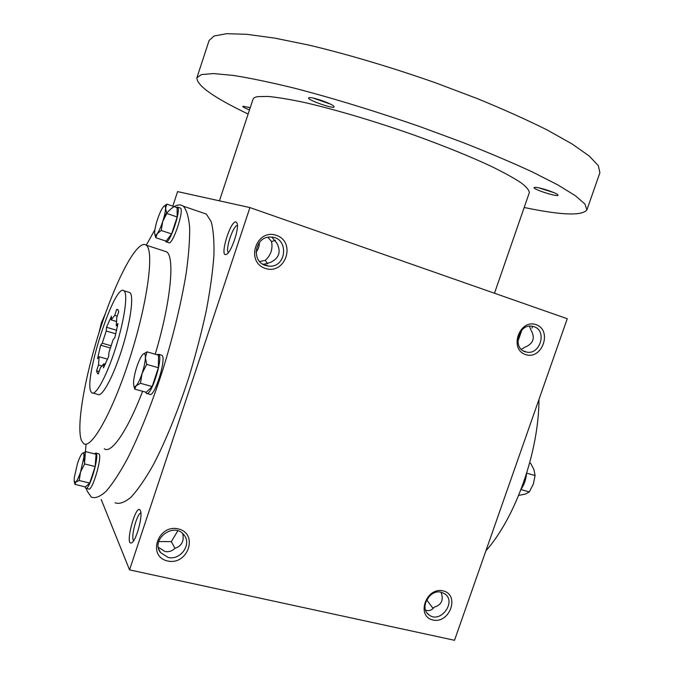 <?xml version="1.0" encoding="UTF-8"?>
<svg xmlns="http://www.w3.org/2000/svg" width="674" height="674" viewBox="0 0 674 674"><rect width="100%" height="100%" fill="white"/><g stroke="black" fill="none" stroke-linecap="round" stroke-linejoin="round"><path stroke-width="1.01" d="M271.866 237.181L276.913 243.23C281.277 251.815 279.146 258.193 270.527 262.354L263.947 264.267L262.633 264.09M267.671 263.846L265.278 260.349L259.625 261.529M275.489 240.247L271.555 241.553C272.953 248.984 270.855 255.252 265.278 260.349M228.435 252.514C224.872 250.231 233.179 225.15 237.391 225.47M236.043 221.982L237.105 223.347C239.388 229.126 230.651 253.837 226.11 254.469C219.202 257.114 230.601 219.85 236.043 221.982M182.713 533.606C184.297 541.112 181.702 546.024 174.92 548.333C171.971 551.172 168.66 552.217 164.995 551.484L158.339 547.288M174.97 548.316L171.331 541.626L158.71 541.542M177.793 530.826L171.331 541.626M133.713 540.615C130.377 538.332 136.856 513.445 140.883 512.956M140.318 510.462L140.47 510.799C143.031 516.073 135.929 541.677 131.548 542.865C124.252 546.075 136.215 502.054 140.318 510.462M425.589 610.155C429.026 611.267 431.866 610.29 434.107 607.223C441.58 604.923 443.888 599.927 441.023 592.219M426.398 600.307L426.895 600.205L433.112 608.437M426.895 600.205L429.346 596.153M521.288 349.317L524.819 347.245C533.429 343.698 535.451 337.918 530.876 329.881L529.444 326.199M517.784 341.735L521.895 330.033M201.981 212.588L206.337 214.079L211.139 221.544C213.355 229.623 214.281 240.913 213.919 255.421C212.748 271.622 210.187 290.106 206.244 310.891C201.526 332.56 195.73 354.735 188.846 377.415C177.936 411.047 165.425 441.689 153.192 465.052C145.188 479.172 137.782 489.897 130.975 497.218C124.665 502.484 119.357 504.337 115.043 502.779M101.201 499.485L129.543 569.875L454.52 640.3L567.264 318.735L249.936 207.575L129.543 569.875M172.805 206.168L177.591 191.593L249.936 207.575M443.13 590.871C426.103 586.709 415.782 616.373 432.961 619.996C449.887 623.913 460.115 594.721 443.13 590.871M167.624 560.979C146.94 556.598 157.809 523.917 178.34 528.913C198.788 533.564 188.012 565.68 167.624 560.979M536.066 324.649C519.393 318.735 508.777 349.233 525.61 354.6C542.182 360.245 552.697 330.235 536.066 324.649M265.379 268.429C245.05 261.933 256.263 228.233 276.424 235.369C296.501 242.126 285.388 275.228 265.379 268.429M485.87 550.877C515.669 517.32 538.838 451.664 538.981 399.396M104.276 448.766C111.117 454.242 127.209 431.461 142.61 391.282M155.214 354.221C170.834 302.399 175.088 256.634 166.562 251.806L163.892 250.93M86.289 488.389L87.131 491.051L91.352 497.142C95.278 498.617 100.215 496.654 106.163 491.245C112.634 483.764 119.753 472.87 127.521 458.556C139.434 434.873 151.81 403.903 162.788 369.967C173.547 334.919 181.357 302.559 186.235 272.877C188.72 254.764 189.857 239.565 189.638 227.273C188.678 216.902 186.588 209.875 183.353 206.202C178.551 202.866 172.207 206.118 164.321 215.958M154.927 229.607L146.266 245.193M86.053 444.124L84.511 463.518M81.503 440.627L83.534 443.484C91.159 450.257 113.055 411.376 130.427 356.276C147.884 301.236 154.329 250.492 146.25 245.184C137.723 238.714 117.141 277.41 101.378 325.382C85.531 373.261 75.783 426.195 81.503 440.627M93.02 393.111L97.713 394.391C101.766 397.871 113.021 377.423 121.783 349.629C130.588 321.877 134.134 295.498 129.897 292.609L128.65 292.23M91.066 391.864L91.799 392.782C95.716 396.236 106.871 375.713 115.65 347.86C124.479 320.049 128.153 293.653 124.05 290.806C115.027 281.631 83.087 379.732 91.066 391.864M98.328 373.859L97.57 373.64L98.362 373.851L100.316 367.869L103.788 363.766L103.484 367.844L108.649 356.521L108.935 352.46L113.106 339.721L114.85 337.59L117.992 323.528L116.248 325.711L116.754 317.648L118.725 311.632L117.824 309.585L116.653 309.459L114.706 315.398L111.202 319.897L111.454 316.165L106.5 327.261L106.222 331.018L102.237 343.201L100.645 345.198L110.519 348.045M97.57 373.64L96.55 370.885L99.095 371.601M100.645 345.198L97.553 358.703L99.145 356.757L98.488 364.979L96.55 370.885M117.537 326.09L116.248 325.711M116.653 309.459L118.11 309.897M117.242 316.157L114.706 315.398M116.737 321.549L111.202 319.897M106.5 327.261L116.669 330.26M115.827 333.832L106.222 331.018M111.261 345.804L102.237 343.201M107.587 359.158L99.145 356.757M102.288 366.049L98.488 364.979M105.346 364.204L103.788 363.766M265.539 265.455C250.661 261.352 254.999 236.22 270.493 237.096C289.34 236.658 287.099 268.463 268.538 266.078L265.539 265.455M259.322 242.53C259.431 246.136 258.336 249.329 256.044 252.101M533.96 326.688L532.182 326.25C517.767 323.394 511.945 349.89 526.47 352.039C540.118 355.409 547.473 330.631 533.96 326.688M167.995 557.398L160.53 552.587C150.192 539.655 173.715 521.642 183.749 534.684C192.36 543.808 180.565 560.844 167.995 557.398M441.259 592.269C429.532 588.84 419.001 608.167 428.95 614.856C440.282 624.208 457.039 601.663 444.655 593.769L441.259 592.269M267.94 237.324L271.555 241.553M219.438 200.835L253.028 99.246C253.449 97.949 255.101 97.073 257.999 96.609L267.991 96.449C277.25 97.309 289.07 99.246 303.443 102.263C334.026 109.154 374.913 121.244 414.594 135.263C444.545 146.098 470.132 156.478 491.346 166.385C503.967 172.569 513.866 178.037 521.036 182.772C526.562 187.01 529.309 190.338 529.292 192.756L494.48 293.241M248.133 114.049C213.877 97.629 196.791 85.547 196.875 77.813L201.416 74.57L213.548 73.567L233.423 75.437C250.425 78.142 270.897 82.422 294.858 88.286C332.804 98.134 376.665 111.564 420.323 126.771L462.288 142.256C488.768 152.686 512.24 162.636 532.704 172.114L557.929 184.971L575.369 195.713L584.922 204.037L586.919 209.833C582.285 216.034 561.375 215.25 524.187 207.491M309.299 97.637C312.677 96.879 332.408 103.872 333.866 106.34C337.312 110.612 303.831 98.91 309.096 97.679L309.299 97.637M249.481 109.98C244.401 107.907 242.236 106.652 242.969 106.206L250.214 107.756M535.847 187.397C540.826 187.633 556.741 193.025 557.845 194.853C560.768 198.308 530 188.509 534.533 187.439L535.847 187.397M196.875 77.813L209.1 40.482L214.046 36.008L226.632 33.7L246.962 34.323L274.756 38.123L309.197 45.166C347.481 54.265 391.569 67.366 435.286 82.725L477.234 98.564C503.638 109.399 526.984 119.879 547.271 130.023L572.167 144.009L589.219 156.006L598.335 165.644L599.885 172.755L586.919 209.833M553.944 192.646L539.015 187.903M250.13 108.025L247.99 107.099M330.428 104.116L313.157 98.067M142.863 354.372L147.025 351.845L145.399 357.65C145.441 354.136 144.708 352.949 143.2 354.069L142.694 354.558C140.79 356.79 138.836 360.876 136.83 366.833C134.884 372.865 133.797 378.03 133.553 382.318L133.612 384.559C133.899 386.733 134.741 387.154 136.114 385.806C138.027 383.691 140.023 379.563 142.104 373.421C144.101 367.187 145.205 361.921 145.399 357.65L146.696 364.381L142.104 373.421L140.462 383.287L136.114 385.806L134.749 389.109L133.907 386.101M134.749 389.109L146.292 392.302L152.155 386.556L158.373 367.726L158.542 355.19L147.025 351.845M145.626 392.116L146.351 393.321C150.866 397.879 163.79 356.748 158.617 354.313L156.781 354.676M147.016 393.506L149.586 394.223C154.169 398.789 167.085 357.7 161.836 355.249L161.17 355.055M158.373 367.726L146.696 364.381M152.155 386.556L140.462 383.287M163.858 206.328L166.857 204.138L165.534 208.325C165.526 206.21 165.02 205.503 164.026 206.193L162.855 207.482C161.061 210.111 159.266 214.121 157.455 219.522C155.719 224.948 154.776 229.286 154.641 232.53L154.683 233.651C154.919 235.563 155.77 235.58 157.219 233.701C159.013 231.148 160.85 227.096 162.712 221.535C164.507 215.95 165.442 211.543 165.534 208.325L166.815 213.464L162.712 221.535L161.229 230.483L157.219 233.701L155.837 237.737L154.86 234.662M155.837 237.737L166.099 241.115L171.617 233.929L177.186 216.969L177.102 207.634L166.857 204.138M165.265 240.837L165.888 241.772C169.587 244.696 181.601 209.108 177.565 207.112L176.217 207.331M168.761 242.716C172.519 245.656 184.524 210.111 180.438 208.089L179.966 207.929M177.186 216.969L166.815 213.464M171.617 233.929L161.229 230.483M105.65 312.955L101.462 322.661L98.834 333.293M82.236 453.417L85.691 451.631L83.837 457.419C84.115 453.72 83.635 452.33 82.397 453.265L82.236 453.417C80.804 454.967 79.212 458.362 77.468 463.594L74.224 477.832L74.199 481.202L75.732 482.154C77.156 480.697 78.774 477.285 80.577 471.918L83.837 457.419L84.629 463.939L80.577 471.918L79.187 480.528L75.732 482.154L74.949 484.387L74.376 481.935M74.949 484.387L85.354 486.889L89.718 483.081L95.144 466.551L96.079 454.251L85.691 451.631M84.949 486.796L85.615 488.22C89.179 491.683 99.971 454.63 95.885 453.071L94.217 453.787M86.053 488.33L88.538 488.928C92.153 492.399 102.928 455.38 98.783 453.804L98.337 453.695M95.144 466.551L84.629 463.939M89.718 483.081L79.187 480.528M526.689 473.14L535.097 475.541L533.96 469.677L530.632 463.24L529.671 462.962M526.512 473.696C525.973 479.593 524.178 484.749 521.128 489.164M518.66 495.407L525.383 494.067L529.334 491.91L533.336 484.05L535.097 475.541M520.977 489.577L529.334 491.91M226.936 254.031L226.11 254.469M132.222 542.418L131.548 542.865M146.25 245.184L166.562 251.806M124.05 290.806L129.897 292.609M263.947 264.267L268.538 266.078M526.47 352.039L523.462 350.935M158.719 548.931L160.53 552.587M428.95 614.856L427.114 613.02M183.353 206.202L206.337 214.079M531.946 328.12L532.578 326.317M158.617 354.313L161.836 355.249M164.026 206.193L164.515 205.738M166.217 241.84L168.618 242.632M177.565 207.112L180.438 208.089M95.885 453.071L98.783 453.804"/></g></svg>

